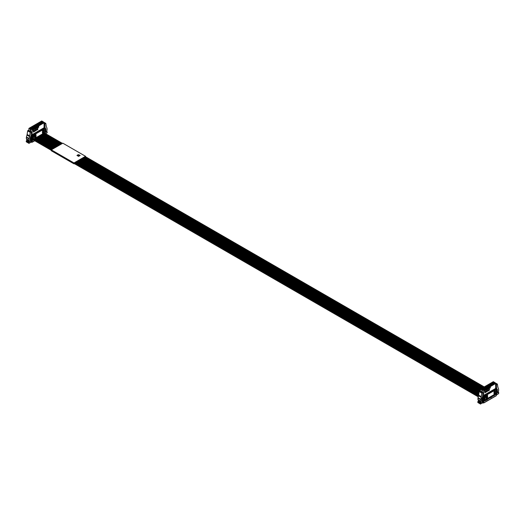 <?xml version="1.0" encoding="UTF-8"?>
<svg xmlns="http://www.w3.org/2000/svg" width="525" height="525" viewBox="0 0 525 525"><rect width="100%" height="100%" fill="white"/><g stroke="black" fill="none" stroke-linecap="round" stroke-linejoin="round"><path stroke-width="0.79" d="M44.369 128.559L43.739 127.929L32.406 134.479L32.406 135.87L31.625 136.165L32.071 135.535L32.071 129.084L43.549 122.456L41.803 120.934L29.433 128.074L32.071 129.084M30.732 128.31L30.732 128.868L32.071 129.642L44.028 122.732L44.08 128.126M38.2 127.555L38.377 126.604L38.2 127.555M37.833 127.759L38.069 126.801L37.833 127.759M38.135 127.175L38.069 126.801M36.953 128.264L37.006 127.411L36.953 128.264M36.809 128.343L36.868 127.49L36.809 128.343M36.678 128.422L36.724 127.798L36.678 128.422M33.574 131.965L33.528 131.191M34.611 129.616L35.07 128.527L34.913 129.327L34.814 128.671L34.637 129.485L34.492 128.861L34.611 129.616M35.326 129.012L35.241 128.645L35.326 129.012M35.943 128.848L36.284 128.041L35.943 128.848M38.423 127.418L38.778 126.387L38.423 127.418M35.805 128.927L35.858 128.074L35.805 128.927M35.575 128.763L35.752 128.376L35.575 128.763M35.451 129.13L35.51 128.5L35.451 129.13M37.314 127.864L37.222 127.496L37.314 127.864M37.439 127.982L37.616 127.299L37.439 127.982M33.311 132.116L33.173 131.591M33.141 129.918L32.924 130.64L33.79 130.141L33.449 130.075L33.79 129.111L32.924 129.616L33.141 129.918M32.924 130.469L33.357 130.252M37.282 129.826L37.59 128.828L37.282 129.826M36.901 130.049L37.203 129.045L36.901 130.049M36.593 129.938L36.468 129.458L36.251 130.003L36.461 130.312L36.586 129.655M35.411 130.909L35.864 129.819L35.713 130.62L35.615 129.964L35.438 130.778L35.287 130.154L35.411 130.909M34.027 131.709L34.263 130.745L34.059 131.25L33.856 130.981L34.027 131.709M34.814 131.25L35.273 130.161L35.123 130.961L35.024 130.305L34.847 131.119L34.696 130.495L34.814 131.25M34.447 131.467L34.683 130.502L34.479 131.007L34.269 130.738L34.447 131.467M37.669 129.603L37.971 128.605L37.669 129.603M30.732 131.486L30.732 128.973L32.071 129.741L44.08 122.811M32.071 135.535L31.073 134.964M31.625 135.706L31.073 135.384M28.901 130.587L28.901 128.428L29.433 128.074M30.732 136.533L31.848 137.169L31.848 138.154L32.602 138.593L32.602 136.736L31.625 136.165M26.506 139.243L29.137 140.766L29.761 141.652L28.882 142.387L28.882 143.266L26.289 141.829L26.25 140.864L27.123 140.129L26.506 139.243A1.26 0.728 120 0 1 26.381 138.797L26.381 137.386A1.26 0.728 120 0 1 26.44 136.986L26.972 135.089A3.787 2.185 120 0 0 27.11 134.439L27.694 130.751L28.435 130.325L30.273 131.348L30.279 129.229L28.901 128.428M32.602 136.736L33.39 136.441L32.406 135.87M44.369 128.29L33.036 134.84L33.036 136.237M33.036 134.84L32.406 134.479M44.802 131.768L45.511 131.138L45.511 129.281L44.789 129.846M45.511 129.281L44.776 128.861M43.188 122.246L42.65 121.426M44.527 128.251L44.08 127.995M37.892 127.385L37.892 127.726M37.846 127.358L38.023 126.774M36.96 127.437L37.006 128.231M36.822 127.516L36.868 128.317M36.684 127.824L36.724 128.395M36.474 128.33L36.474 127.89M34.506 128.802L34.637 129.485M34.768 128.645L34.945 129.426M35.017 128.559L34.945 129.045M34.624 129.557L34.722 128.874M36.238 128.015L36.383 128.592M36.258 128.107L36.192 128.704M35.949 128.789L36.087 128.323M38.483 126.735L38.483 127.385M38.456 126.571L38.719 127.07M38.732 126.413L38.778 127.214M35.812 128.1L35.858 128.901M35.464 128.527L35.51 129.097M37.57 127.299L37.498 127.949M37.452 127.923L37.597 127.404M33.751 129.262L33.58 129.662M33.751 129.688L33.515 130.128M33.751 130.115L33.423 130.305M37.511 129.222L37.341 129.793M37.124 129.445L36.96 130.016M36.547 129.911L36.422 129.531M36.232 130.187L36.606 129.905M35.306 130.095L35.438 130.778M35.569 129.938L35.746 130.718M35.812 129.852L35.746 130.338M35.424 130.85L35.516 130.167M33.882 130.915L34.086 131.67M34.204 130.778L34.099 131.112M34.716 130.436L34.847 131.119M34.978 130.279L35.149 131.06M35.221 130.193L35.155 130.679M34.834 131.191L34.926 130.508M34.302 130.673L34.506 131.434M34.617 130.541L34.519 130.869M37.892 129.006L37.728 129.57M28.954 128.356L30.279 129.124L30.732 128.868L30.279 129.229L30.279 128.566M33.39 136.441L33.39 138.134L32.602 138.593M42.427 131.972L43.503 131.657L42.427 132.28M43.24 132.018L42.427 132.49L43.503 131.867L43.503 130.239M35.3 136.605L34.486 137.071L35.569 136.447L35.3 136.087L34.486 136.559M44.028 122.732L43.549 122.456M42.427 131.073L43.503 130.449M34.486 136.868L35.569 136.244L35.556 135.037L34.486 135.653M41.206 122.404L40.313 121.885L41.298 121.321L42.19 121.839L41.206 122.404M40.071 123.06L39.178 122.542L40.163 121.977L41.055 122.489L40.071 123.06M38.935 123.716L38.043 123.198L39.027 122.633L39.92 123.145L38.935 123.716M37.8 124.366L36.907 123.854L37.892 123.283L38.784 123.802L37.8 124.366M36.671 125.022L35.772 124.51L36.757 123.939L37.649 124.458L36.671 125.022M35.536 125.678L34.643 125.16L35.621 124.596L36.514 125.114L35.536 125.678M34.401 126.335L33.508 125.816L34.492 125.252L35.385 125.764L34.401 126.335M33.265 126.991L32.373 126.472L33.357 125.908L34.25 126.42L33.265 126.991M41.206 123.716L40.313 123.198L41.298 122.633L42.19 123.145L41.206 123.716M40.071 124.366L39.178 123.854L40.163 123.283L41.055 123.802L40.071 124.366M38.935 125.022L38.043 124.51L39.027 123.939L39.92 124.458L38.935 125.022M37.8 125.678L36.907 125.16L37.892 124.596L38.784 125.114L37.8 125.678M36.671 126.335L35.772 125.816L36.757 125.252L37.649 125.764L36.671 126.335M35.536 126.991L34.643 126.472L35.621 125.908L36.514 126.42L35.536 126.991M34.401 127.641L33.508 127.129L34.492 126.558L35.385 127.076L34.401 127.641M33.265 128.297L32.373 127.785L33.357 127.214L34.25 127.732L33.265 128.297M42.341 123.06L41.449 122.542L42.427 121.977L43.326 122.489L42.341 123.06M32.13 127.641L31.238 127.129L32.222 126.558L33.114 127.076L32.13 127.641M32.13 128.953L31.238 128.435L32.222 127.87L33.114 128.389L32.13 128.953M30.995 128.297L30.102 127.785L31.087 127.214L31.979 127.732L30.995 128.297M40.819 122.181L41.678 122.128M41.298 121.321L41.298 121.912M40.517 122.804L39.716 122.85L40.543 122.784M40.163 121.977L40.163 122.561M38.555 123.493L39.408 123.441M39.027 122.633L39.027 123.218M37.419 124.149L38.279 124.097M37.892 123.283L37.892 123.874M36.284 124.799L37.144 124.753M36.757 123.939L36.757 124.53M35.149 125.455L36.008 125.403L35.175 125.475M35.621 124.596L35.621 125.186M34.013 126.112L34.873 126.059M34.492 125.252L34.492 125.836M32.885 126.768L33.738 126.715M33.357 125.908L33.357 126.492M40.819 123.493L41.678 123.441M41.298 122.633L41.298 123.218M40.517 124.11L39.716 124.162L40.163 123.874L40.543 124.097M40.163 123.283L40.163 123.874M38.555 124.799L39.408 124.753M39.027 123.939L39.027 124.53M37.419 125.455L38.279 125.403M37.892 124.596L37.892 125.186M36.284 126.112L37.144 126.059M36.757 125.252L36.757 125.836M35.149 126.768L35.621 126.492L36.008 126.715L35.175 126.781M35.621 125.908L35.621 126.492M34.013 127.424L34.873 127.372M34.492 126.558L34.492 127.148M32.885 128.074L33.738 128.028M33.357 127.214L33.357 127.805M42.788 122.804L41.98 122.85L42.814 122.784M42.427 121.977L42.427 122.561M31.749 127.424L32.602 127.372M32.222 126.558L32.222 127.148M31.749 128.73L32.602 128.678M32.222 127.87L32.222 128.461M30.614 128.074L31.467 128.028M31.087 127.214L31.087 127.805M41.652 122.148L40.852 122.2M39.382 123.454L38.581 123.506M38.246 124.11L37.446 124.162M37.117 124.766L36.31 124.819M34.847 126.079L34.04 126.125M33.712 126.728L32.911 126.781M41.652 123.454L40.852 123.506M39.382 124.766L38.581 124.819M38.246 125.422L37.446 125.475M37.117 126.079L36.31 126.125M34.847 127.385L34.04 127.437M33.712 128.041L32.911 128.093M32.576 127.385L31.776 127.437M32.576 128.697L31.776 128.75M31.441 128.041L30.64 128.093M41.298 121.938L41.298 122.351M40.163 122.594L40.163 123.007M39.027 123.25L39.027 123.664M37.892 123.907L37.892 124.32M36.757 124.563L36.757 124.97M35.621 125.213L35.621 125.626M34.492 125.869L34.492 126.282M33.357 126.525L33.357 126.938M41.298 123.25L41.298 123.664M40.163 123.907L40.163 124.32M39.027 124.563L39.027 124.97M37.892 125.213L37.892 125.626M36.757 125.869L36.757 126.282M35.621 126.525L35.621 126.938M34.492 127.181L34.492 127.595M33.357 127.831L33.357 128.244M42.427 122.594L42.427 123.007M32.222 127.181L32.222 127.595M32.222 128.487L32.222 128.901M31.087 127.831L31.087 128.244M45.34 131.526L45.34 132.3M44.92 132.654L44.92 133.265M31.808 137.15L31.808 138.278L32.839 139.506L32.169 139.453L32.169 141.921L31.651 141.625L31.651 138.935L31.067 139.972L31.428 142.288L30.85 141.953M29.019 143.345L30.85 142.288L30.076 139.88L30.292 139.309L31.651 138.908L31.651 137.517L30.292 138.692L30.076 138.364L30.975 135.857L31.349 131.887M34.657 140.713L32.169 141.921M32.576 139.663L32.576 140.51L33.443 140.011M45.59 131.663L44.789 131.821L44.789 128.933L44.343 128.678M33.147 138.587L32.839 139.027M33.37 138.718L33.908 134.905L44.71 128.756M36.002 134.571L34.486 135.45L34.486 137.714L36.002 136.841L36.002 134.571M42.427 133.133L43.942 132.254L43.942 129.99L42.427 130.863L42.427 133.133M44.527 128.336L45.983 129.176L45.091 127.706A1.26 0.728 -60 0 1 44.986 127.293L44.986 124.891L44.487 125.009L44.96 123.828L45.819 123.414L46.318 126.387A3.787 2.185 -60 0 0 46.456 126.879L46.981 128.166A1.26 0.728 -60 0 1 47.04 128.5L47.04 129.911A1.26 0.728 -60 0 1 46.922 130.502L46.298 132.103L47.178 131.827L47.178 132.707L45.695 133.718M45.983 129.176L45.773 129.754A10.106 5.834 -60 0 1 45.511 129.924M45.511 130.495A10.106 5.834 -60 0 1 45.773 130.371L45.59 131.834M45.209 133.435L45.209 133.166A1.26 0.728 -60 0 1 45.308 132.654L45.399 132.379M32.169 142.15L31.428 142.288M31.92 142.006L31.651 141.625M31.192 131.795L30.273 131.348L31.1 131.827L30.24 132.405L29.019 138.908L29.137 140.766M31.316 138.692L31.651 138.908L31.297 138.705M33.908 134.905L33.462 134.643L44.264 128.5M33.462 134.643L33.193 136.329M35.556 136.454L36.002 136.841M35.556 136.585L34.486 137.202M43.942 132.254L43.496 131.998L42.427 132.615M47.178 131.827L46.548 131.467M28.882 142.387L26.25 140.864M495.941 389.274L495.318 388.644L483.984 395.187L483.984 396.585L483.197 396.88L483.643 396.25L483.643 389.793L495.121 383.171L493.375 381.649L481.005 388.789L483.643 389.793M482.304 389.025L482.304 389.583L483.643 390.351L495.6 383.447L495.652 388.841M489.773 388.27L489.95 387.319L489.773 388.27M489.405 388.474L489.641 387.516L489.405 388.474M489.713 387.883L489.641 387.516M488.526 388.979L488.578 388.119L488.526 388.979M488.388 389.058L488.44 388.205L488.388 389.058M488.25 389.137L488.303 388.513L488.25 389.137M485.146 392.68L485.1 391.906M486.183 390.331L486.642 389.242L486.491 390.042L486.386 389.386L486.209 390.2L486.065 389.576L486.183 390.331M486.898 389.727L486.813 389.36L486.898 389.727M487.515 389.563L487.856 388.756L487.515 389.563M489.996 388.126L490.35 387.102L489.996 388.126M487.377 389.642L487.43 388.789L487.377 389.642M487.148 389.478L487.331 389.091L487.148 389.478M487.029 389.845L487.082 389.215L487.029 389.845M488.887 388.579L488.801 388.211L488.887 388.579M489.011 388.697L489.188 388.014L489.011 388.697M484.89 392.831L484.746 392.306M484.713 390.633L484.496 391.355L485.369 390.856L485.028 390.79L485.369 389.826L484.496 390.331L484.713 390.633M484.496 391.184L484.929 390.967M488.86 390.541L489.162 389.537L488.86 390.541M488.473 390.764L488.775 389.76L488.473 390.764M488.165 390.652L488.04 390.173L487.83 390.718L488.04 391.027L488.158 390.37M486.983 391.624L487.443 390.534L487.01 391.492L486.865 390.869L486.983 391.624M485.599 392.418L485.842 391.46L485.632 391.965L485.428 391.696L485.599 392.418M486.393 391.965L486.846 390.876L486.419 391.834L486.268 391.21L486.393 391.965M486.019 392.182L486.255 391.217L486.052 391.722L485.848 391.453L486.019 392.182M489.241 390.318L489.543 389.32L489.241 390.318M482.304 392.201L482.304 389.681L483.643 390.456L495.652 383.519M483.643 396.25L482.646 395.679M483.197 396.421L482.646 396.099M79.577 159.823L480.473 391.276L480.473 389.143L481.005 388.789M482.304 397.241L483.42 397.884L483.42 398.869L484.181 399.302L484.181 397.445L483.197 396.88M481.858 392.057L481.858 389.944L480.473 389.143M484.181 397.445L484.962 397.156L483.984 396.585M495.941 389.005L484.608 395.548L484.608 396.946M484.608 395.548L483.984 395.187M496.374 392.483L497.083 391.853L497.083 389.996L496.361 390.561M497.083 389.996L496.355 389.576M494.76 382.961L494.228 382.141M496.099 388.966L495.652 388.71M489.464 388.1L489.464 388.434M489.418 388.073L489.595 387.489M488.539 388.146L488.578 388.946M488.394 388.231L488.44 389.025M488.257 388.539L488.303 389.11M488.053 389.045L488.047 388.605M486.294 389.589L486.242 390.298M486.078 389.517L486.209 390.2M486.347 389.36L486.517 390.141M486.59 389.274L486.524 389.76M487.666 389.038L487.567 389.53M487.81 388.73L487.955 389.307M487.764 389.419L487.876 388.841M490.055 387.45L490.055 388.093M490.035 387.286L490.291 387.778M490.304 387.128L490.35 387.923M487.384 388.815L487.43 389.609M487.036 389.242L487.082 389.812M489.024 388.638L489.129 388.093L489.024 388.638M485.323 389.97L485.152 390.377M485.323 390.403L485.093 390.843M485.323 390.83L484.995 391.013M489.083 389.937L488.919 390.508M488.703 390.16L488.532 390.725M488.119 390.626L487.994 390.239M487.804 390.895L488.178 390.62M486.878 390.803L487.01 391.492M487.141 390.652L487.318 391.427M487.39 390.561L487.318 391.053M486.997 391.565L487.095 390.876M485.454 391.63L485.658 392.385M485.776 391.492L485.671 391.821M486.288 391.145L486.419 391.834M486.55 390.994L486.695 391.67M486.793 390.908L486.727 391.394M486.406 391.906L486.498 391.223M485.874 391.387L486.078 392.142M486.196 391.25L486.091 391.584M489.464 389.714L489.3 390.285M480.526 389.071L481.858 389.839L482.304 389.583L481.858 389.944L481.858 389.281M484.962 397.156L484.693 399.315L483.42 398.869M493.999 392.687L495.082 392.372L493.999 392.995M494.812 392.733L493.999 393.199L495.082 392.575L495.082 390.954M486.872 397.313L486.058 397.786L487.141 397.163L487.574 397.556L487.574 395.286L486.058 396.158L486.058 398.429L487.574 397.556M486.058 397.267L486.872 396.802L487.141 397.163M495.6 383.447L495.121 383.171M493.999 391.788L495.082 391.164M486.058 397.583L487.141 396.952L487.128 395.752L486.058 396.368M492.778 383.119L491.886 382.6L492.87 382.036L493.762 382.548L492.778 383.119M491.643 383.775L490.75 383.257L491.735 382.692L492.627 383.204L491.643 383.775M490.508 384.425L489.615 383.913L490.599 383.342L491.492 383.86L490.508 384.425M489.379 385.081L488.486 384.569L489.464 383.998L490.357 384.517L489.379 385.081M488.243 385.737L487.351 385.219L488.329 384.654L489.228 385.173L488.243 385.737M487.108 386.393L486.216 385.875L487.2 385.311L488.092 385.822L487.108 386.393M485.973 387.05L485.08 386.531L486.065 385.967L486.957 386.479L485.973 387.05M484.837 387.699L483.945 387.188L484.929 386.617L485.822 387.135L484.837 387.699M492.778 384.425L491.886 383.913L492.87 383.342L493.762 383.86L492.778 384.425M491.643 385.081L490.75 384.569L491.735 383.998L492.627 384.517L491.643 385.081M490.508 385.737L489.615 385.219L490.599 384.654L491.492 385.173L490.508 385.737M489.379 386.393L488.486 385.875L489.464 385.311L490.357 385.822L489.379 386.393M488.243 387.05L487.351 386.531L488.329 385.967L489.228 386.479L488.243 387.05M487.108 387.699L486.216 387.188L487.2 386.617L488.092 387.135L487.108 387.699M485.973 388.356L485.08 387.844L486.065 387.273L486.957 387.791L485.973 388.356M484.837 389.012L483.945 388.493L484.929 387.929L485.822 388.447L484.837 389.012M493.913 383.775L493.021 383.257L494.005 382.692L494.898 383.204L493.913 383.775M483.702 388.356L482.81 387.844L483.794 387.273L484.687 387.791L483.702 388.356M483.702 389.668L482.81 389.15L483.794 388.585L484.687 389.097L483.702 389.668M482.573 389.012L481.674 388.493L482.659 387.929L483.551 388.447L482.573 389.012M492.398 382.896L492.87 382.62L493.251 382.843L492.424 382.909M492.87 382.036L492.87 382.62M491.262 383.552L492.115 383.499M491.735 382.692L491.735 383.276M490.127 384.208L490.599 383.933L490.987 384.156L490.153 384.221M490.599 383.342L490.599 383.933M488.992 384.858L489.851 384.812M489.464 383.998L489.464 384.589M487.856 385.514L488.716 385.462M488.329 384.654L488.329 385.245M486.721 386.17L487.581 386.118M487.2 385.311L487.2 385.895M485.592 386.827L486.445 386.774M486.065 385.967L486.065 386.551M484.457 387.483L485.31 387.43M484.929 386.617L484.929 387.207M492.398 384.208L492.87 383.933L493.251 384.156L492.424 384.221M492.87 383.342L492.87 383.933M491.262 384.858L492.115 384.812M491.735 383.998L491.735 384.589M490.127 385.514L490.987 385.462M490.599 384.654L490.599 385.245M489.825 386.137L489.018 386.183L489.851 386.118M489.464 385.311L489.464 385.895M487.856 386.827L488.716 386.774M488.329 385.967L488.329 386.551M486.721 387.483L487.581 387.43M487.2 386.617L487.2 387.207M485.592 388.133L486.445 388.087M486.065 387.273L485.618 388.152M484.457 388.789L485.31 388.736M484.929 387.929L484.483 388.808M493.533 383.552L494.386 383.499M494.005 382.692L494.005 383.276M483.322 388.133L484.181 388.087M483.794 387.273L483.348 388.152M483.322 389.445L484.181 389.392M483.794 388.585L483.794 389.169M482.186 388.789L483.046 388.736M482.659 387.929L482.212 388.808M492.089 383.512L491.288 383.565M489.825 384.825L489.018 384.877M488.69 385.481L487.883 385.534M487.554 386.137L486.754 386.183M486.419 386.787L485.618 386.84M485.284 387.443L484.483 387.496M492.089 384.825L491.288 384.877M490.96 385.481L490.153 385.534M488.69 386.787L487.883 386.84M487.554 387.443L486.754 387.496M486.419 388.1L486.065 387.89L486.065 388.303M485.284 388.756L484.929 388.546L484.929 388.959M494.36 383.512L493.559 383.565M484.148 388.1L483.794 387.89L483.794 388.303M484.148 389.406L483.348 389.458M483.02 388.756L482.659 388.546L482.659 388.959M492.87 382.653L492.87 383.066M491.735 383.309L491.735 383.723M490.599 383.965L490.599 384.379M489.464 384.622L489.464 385.028M488.329 385.271L488.329 385.685M487.2 385.928L487.2 386.341M486.065 386.584L486.065 386.997M484.929 387.24L484.929 387.653M492.87 383.965L492.87 384.379M491.735 384.622L491.735 385.028M490.599 385.271L490.599 385.685M489.464 385.928L489.464 386.341M488.329 386.584L488.329 386.997M487.2 387.24L487.2 387.653M494.005 383.309L494.005 383.723M483.794 389.202L483.794 389.616M496.919 392.234L496.913 393.015M496.492 393.369L496.381 395.561L483.853 402.8L483.23 402.34L483.23 399.65L482.639 400.687L483.007 403.003L482.423 402.668M483.381 397.865L483.381 398.993L484.411 399.742L484.332 400.391L483.742 400.168L483.742 402.636M480.592 404.053L477.862 402.544L477.822 401.579L478.702 400.844L478.078 399.958L480.71 401.481L481.333 402.367L480.46 403.102L480.46 403.981L482.423 402.997L481.648 400.588L481.865 400.017L483.23 399.623L483.23 398.226L481.865 399.407L481.648 399.079L482.547 396.572L482.928 392.602M484.162 400.385L484.155 401.225L485.015 400.726M495.961 395.811L496.381 395.561L495.961 395.811M497.162 392.378L496.361 392.536L496.361 389.648L495.915 389.386M484.719 399.302L484.411 399.742M484.949 399.433L485.481 395.62L496.283 389.471M493.999 393.848L495.515 392.969L495.515 390.698L493.999 391.578L493.999 393.848M496.099 389.051L497.556 389.891L496.663 388.421A1.26 0.728 -60 0 1 496.565 388.008L496.565 385.606L496.059 385.724L496.532 384.536L497.392 384.129L497.89 387.102A3.787 2.185 -60 0 0 498.028 387.594L498.56 388.881A1.26 0.728 -60 0 1 498.619 389.215L498.619 390.626A1.26 0.728 -60 0 1 498.494 391.21L497.877 392.812L498.75 392.542L498.619 393.652L496.788 394.708L496.788 393.881A1.26 0.728 -60 0 1 496.88 393.363L496.972 393.094M497.556 389.891L497.346 390.469A10.106 5.834 -60 0 1 497.083 390.639M497.083 391.21A10.106 5.834 -60 0 1 497.346 391.079L497.162 392.542M483.742 402.865L483.007 403.003M483.492 402.721L483.23 402.34M478.544 395.804A3.787 2.185 120 0 0 478.682 395.148L479.181 391.598L481.819 393.12L481.182 397.32L478.544 395.804L478.019 397.694A1.26 0.728 120 0 0 477.96 398.101L477.96 399.512A1.26 0.728 120 0 0 478.078 399.958M482.764 392.51L480.014 391.033L479.181 391.598M481.845 392.063L482.672 392.542L481.819 393.12M481.182 397.32L480.71 401.481M485.481 395.62L485.034 395.358L495.836 389.215M485.034 395.358L484.765 397.038M487.128 397.294L486.058 397.917M495.515 392.969L495.068 392.713L493.999 393.33M498.75 392.542L498.12 392.182M480.46 403.102L477.822 401.579M488.519 398.678L488.801 398.186L487.666 398.842L487.469 399.518L488.519 398.678M488.801 398.344L488.696 398.698L488.801 398.344M489.654 398.029L490.14 397.517L489.654 398.029M489.937 397.694L489.832 398.042L489.937 397.694M491.925 396.716L492.404 396.204L491.925 396.716M492.207 396.382L492.102 396.729L492.207 396.382M486.248 399.991L485.113 400.647L486.537 400.155L486.537 399.499L486.537 400.155M486.537 399.656L486.432 400.004L486.537 399.656M85.529 156.713L85.529 156.286L73.992 162.947L51.306 149.848L51.306 150.754L73.992 163.852L74.366 163.636M85.529 156.286L62.843 143.187L51.306 149.848M78.251 154.645L78.77 155.052M79.131 155.092L78.232 154.698M79.072 155.584L80.148 155.544M78.232 154.593L78.763 155.105L77.884 154.901L77.562 154.98L77.969 155.564L76.952 155.439L78.514 156.345L78.304 155.859L79.485 155.932M77.917 155.997L78.816 156.319M76.919 155.413L77.936 155.873M77.582 155.026L77.995 155.374M73.992 162.947L73.992 163.852M85.444 156.66L74.078 162.999L74.274 163.583M78.284 155.899L79.505 155.879L79.098 155.295L80.174 155.492L79.15 154.862M78.356 155.328L78.737 155.308L78.343 155.544M78.724 155.413L78.356 155.426M491.354 397.044L490.501 397.208L490.304 397.884L491.636 397.208M491.636 396.71L491.531 397.058L491.636 396.71M493.054 396.06L493.539 395.548L493.054 396.06M493.342 395.725L493.238 396.08L493.342 395.725M487.666 399L487.561 399.354L487.666 399M490.501 397.366L490.402 397.714L490.501 397.366M493.625 395.732L494.11 395.22L493.907 395.896M493.907 395.397L493.907 395.738L493.907 395.397M495.889 394.426L496.374 393.914L495.889 394.426M496.178 394.091L496.178 394.433M485.402 400.312L485.402 400.654M486.819 399.663L487.298 399.151L487.102 399.827M487.102 399.328L486.997 399.683L487.102 399.328M489.372 398.022L489.267 398.37L489.372 398.022M495.607 394.419L495.502 394.767L495.607 394.419M494.189 395.404L494.675 394.892L494.189 395.404M494.471 395.069L494.471 395.41L494.471 395.069M491.072 397.038L490.967 397.386L491.072 397.038M492.772 396.053L492.772 396.395M485.966 399.984L485.966 400.326M494.76 395.076L495.239 394.57L494.76 395.076M495.042 394.748L495.042 395.082M488.237 398.672L488.132 399.026L488.237 398.672M43.188 121.774L42.781 122.01M43.135 121.702L42.689 121.964M31.651 138.935L31.27 138.712M31.651 137.517L30.601 136.907M32.839 139.506L45.59 132.143M31.388 139.401L30.732 139.02M31.316 138.121L30.358 137.57M32.924 139.709L32.576 139.906M44.52 128.776L44.074 128.52M33.193 135.109L33.639 135.365M44.481 125.029L44.08 124.799L44.487 125.009M44.986 127.293L44.08 126.768M45.091 127.706L44.08 127.129M45.583 130.456L45.99 130.692M45.747 123.375L43.188 121.898L45.734 123.382M44.96 123.828L44.133 123.349M44.71 124.176L44.08 123.815M30.772 141.081L31.428 141.461M31.402 141.212L30.575 140.739M30.155 139.447L31.067 139.972M30.673 139.059L31.323 139.433M26.25 141.743L28.882 143.266M29.643 141.947L27.011 140.431M29.761 141.652L27.123 140.129M26.381 138.797L29.019 140.319M26.381 137.386L29.019 138.908M26.44 136.986L29.078 138.502M29.603 136.612L26.972 135.089M29.741 135.955L27.11 134.439M27.608 130.889L30.24 132.405M27.694 130.751L30.332 132.274M494.76 382.489L494.353 382.725M494.708 382.417L494.261 382.673M483.23 399.65L482.849 399.427M483.23 398.226L482.173 397.622M484.411 400.221L497.162 392.858M482.961 400.109L482.304 399.735M482.888 398.836L481.93 398.285M484.496 400.424L484.155 400.621M496.092 389.491L495.646 389.235M484.765 395.824L485.212 396.08M496.059 385.744L495.652 385.508M496.565 388.008L495.652 387.483M496.663 388.421L495.652 387.844M497.162 391.171L497.562 391.407M497.319 384.083L494.76 382.607L497.365 384.09M497.306 384.097L494.76 382.627M496.532 384.536L495.705 384.057M496.283 384.891L495.652 384.523M496.059 385.724L495.652 385.488M482.344 401.796L483.007 402.176M482.974 401.927L482.147 401.448M481.727 400.155L482.639 400.687M482.245 399.768L482.902 400.148M477.822 402.458L480.46 403.981M481.215 402.662L478.583 401.139M481.333 402.367L478.702 400.844M477.96 399.512L480.592 401.034M477.96 398.101L480.592 399.623M478.019 397.694L480.651 399.217M481.32 396.67L478.682 395.148M479.266 391.466L481.904 392.989M32.681 138.764L31.933 138.331M32.76 139.676L45.511 132.313M34.768 140.772L32.314 142.196M45.793 123.375L43.188 121.872M44.494 125.055L44.08 124.819M26.289 141.829L28.921 143.351M30.457 131.329L31.29 131.808M484.332 400.391L497.083 393.028M496.191 395.804L483.886 402.905M496.072 385.77L495.652 385.534M477.862 402.544L480.5 404.066M482.035 392.044L482.862 392.523M37.019 137.215L55.099 147.656M77.877 160.808L479.062 392.431M488.591 397.93L489.005 398.167M38.154 136.566L56.234 147M79.013 160.151L479.463 391.355M489.727 397.274L490.14 397.517M40.418 135.253L58.505 145.694M81.277 158.845L480.473 389.314M491.997 395.968L492.404 396.204M34.748 138.528L52.828 148.969M75.607 162.113L478.721 394.852M486.321 399.243L486.734 399.479M39.854 135.581L57.934 146.022M80.712 159.167L480.473 389.97M491.426 396.296L491.84 396.533M41.554 134.597L59.64 145.038M82.412 158.189L481.418 388.553M493.126 395.312L493.539 395.548M35.884 137.872L53.963 148.312M76.742 161.464L478.892 393.645M487.456 398.587L487.869 398.823M38.719 136.237L56.798 146.678M490.291 396.952L490.704 397.189M42.125 134.269L60.204 144.71M82.976 157.861L481.989 388.224M493.697 394.984L494.11 395.22M44.389 132.963L62.475 143.404M85.247 156.548L484.253 386.912M495.967 393.678L496.374 393.914M32.812 139.643L51.306 150.321M74.078 163.472L478.262 396.821M484.385 400.358L485.198 400.831M33.613 139.184L51.699 149.625M74.471 162.77L478.485 396.027M485.192 399.899L485.599 400.135M35.319 138.2L53.399 148.641M76.171 161.792L478.807 394.249M486.892 398.915L487.298 399.151M37.583 136.894L55.67 147.328M78.442 160.479L479.148 391.827M489.162 397.602L489.569 397.845M43.824 133.291L61.904 143.725M84.682 156.877L483.689 387.24M495.397 393.999L495.81 394.242M42.689 133.941L60.769 144.382M83.547 157.533L482.554 387.896M494.261 394.656L494.675 394.892M39.29 135.909L57.369 146.35M80.141 159.495L480.473 390.626M490.862 396.624L491.269 396.861M40.989 134.925L59.069 145.366M81.847 158.517L480.854 388.881M492.562 395.64L492.975 395.876M34.184 138.856L52.264 149.297M75.042 162.442L478.629 395.456M485.756 399.571L486.17 399.807M43.26 133.619L61.34 144.053M84.112 157.205L483.118 387.568M494.832 394.327L495.239 394.57M36.448 137.543L54.534 147.984M77.306 161.136L478.977 393.035M488.027 398.258L488.434 398.495"/></g></svg>
